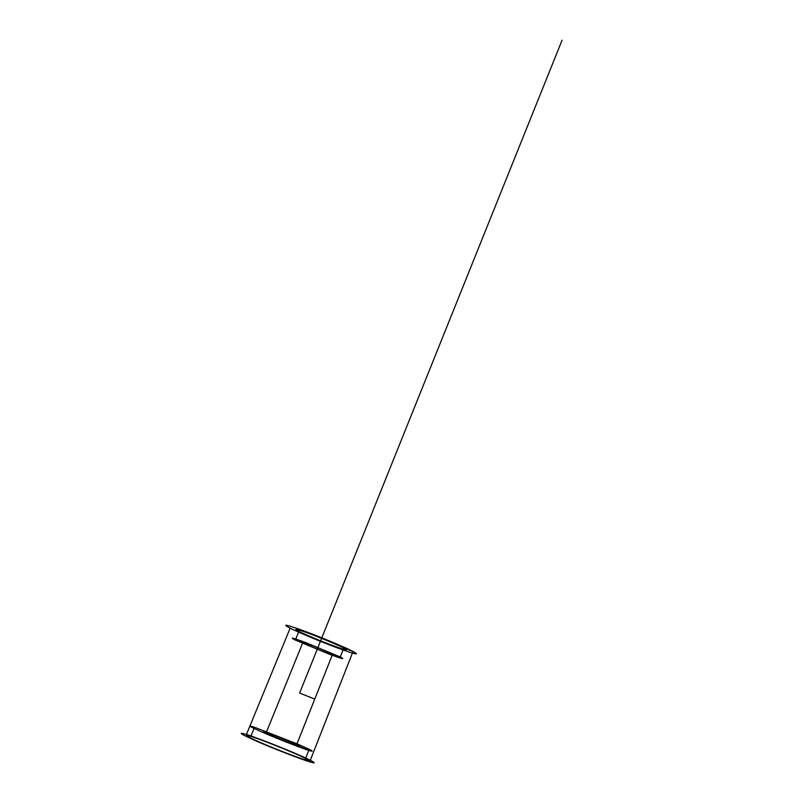<?xml version="1.0" encoding="UTF-8"?>
<svg xmlns="http://www.w3.org/2000/svg" width="803" height="803" viewBox="0 0 803 803"><rect width="100%" height="100%" fill="white"/><g stroke="black" fill="none" stroke-linecap="round" stroke-linejoin="round"><path stroke-width="1.2" d="M298.897 631.399C304.457 634.27 322.515 641.798 333.135 645.682C345.712 650.259 349.275 651.032 343.814 648.031C338.655 645.291 319.564 637.321 308.613 633.326C295.976 628.789 292.744 628.147 298.897 631.399L295.343 640.091L329.692 654.335C342.269 658.982 345.802 659.855 340.281 656.954L304.969 642.29C292.342 637.662 289.13 636.93 295.343 640.091M254.561 727.267L296.939 743.819C312.046 750.343 315.981 752.541 308.743 750.404L305.04 759.809C298.194 757.821 274.245 748.547 261.035 742.755C245.899 736.05 242.496 733.922 250.827 736.371C258.265 738.64 280.598 747.322 293.336 752.873C308.442 759.497 312.347 761.806 305.04 759.809L308.743 750.404C301.958 748.296 278.089 738.991 264.88 733.29C249.743 726.695 246.31 724.687 254.561 727.267L250.827 736.371M343.814 648.031L340.281 656.954L343.814 648.031L353.039 651.444C345.932 647.65 318.901 636.347 303.474 630.736C285.778 624.393 281.341 623.529 290.144 628.167C298.043 632.212 323.047 642.631 337.822 648.051C355.418 654.445 360.487 655.579 353.039 651.444L309.697 761.816C301.767 759.528 273.662 748.647 258.205 741.862C240.549 734.042 236.624 731.573 246.441 734.474C255.163 737.154 281.08 747.212 295.895 753.666C311.865 760.481 319.765 765.028 309.697 761.816L305.04 759.809M290.144 628.167L246.441 734.474M302.701 642.852C312.638 647.74 343.403 659.303 332.653 654.094L296.448 745.154C285.607 741.671 253.838 728.09 266.355 732.306C277.125 735.799 308.041 748.968 296.448 745.154L332.653 654.094C322.686 649.135 291.057 637.291 302.701 642.852L266.355 732.306M353.039 651.444L309.697 761.816M314.756 699.102L299.629 693.039L562.09 40.15M340.281 656.954L332.653 654.094M308.743 750.404L296.448 745.154"/></g></svg>
